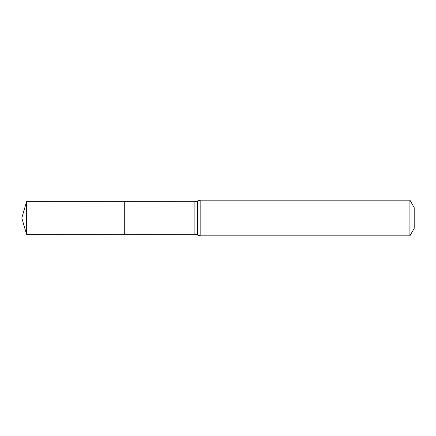 <?xml version="1.0" encoding="UTF-8"?>
<svg xmlns="http://www.w3.org/2000/svg" width="436" height="436" viewBox="0 0 436 436"><rect width="100%" height="100%" fill="white"/><g stroke="black" fill="none" stroke-linecap="round" stroke-linejoin="round"><path stroke-width="0.65" d="M124.718 218L124.718 201.71L26.591 201.65L26.591 234.35L124.718 234.29L124.718 201.71L194.892 201.754L194.892 234.246L124.718 234.29L124.718 218M409.911 200.162L409.911 235.838L414.2 228.404L414.2 207.596L409.911 200.162L200.162 200.162L194.892 201.754M26.591 234.35L21.8 218L124.718 218L26.591 218M409.911 235.838L200.162 235.838L200.162 200.162M200.162 235.838L197.53 235.042L197.53 200.958M197.53 235.042L194.892 234.246M21.8 218L26.591 201.65"/></g></svg>
